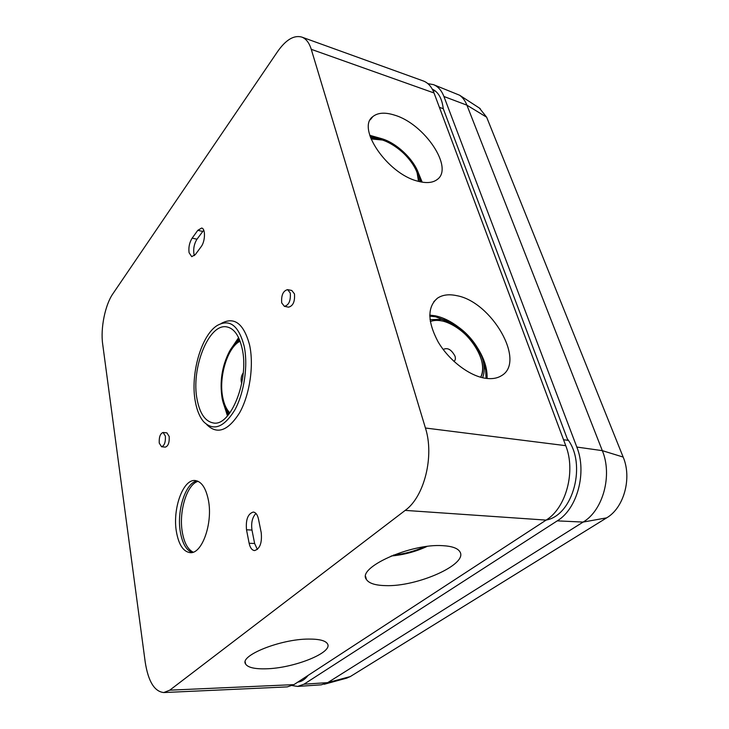 <?xml version="1.0" encoding="UTF-8"?>
<svg xmlns="http://www.w3.org/2000/svg" width="729" height="729" viewBox="0 0 729 729"><rect width="100%" height="100%" fill="white"/><g stroke="black" fill="none" stroke-linecap="round" stroke-linejoin="round"><path stroke-width="1.09" d="M482.534 377.722C484.193 373.922 484.603 369.412 483.764 364.208C481.313 347.906 465.111 328.323 448.69 321.635L441.419 319.348L430.019 319.648M448.371 321.48L435.623 316.814L429.755 316.131M480.675 377.248C490.371 360.828 465.12 324.615 441.947 320.933C437.546 320.058 433.655 320.259 430.283 321.525C445.282 314.974 473.677 335.395 480.611 357.301C483.272 365.238 483.3 371.881 480.675 377.248M427.021 546.449C415.63 551.716 403.684 554.897 391.191 555.99M370.469 137.489L381.941 138.747C398.353 143.586 416.997 162.658 419.558 177.247L419.986 181.74M419.175 175.589L421.353 182.022M371.006 138.911L382.361 140.023C400.057 145.117 419.749 167.561 418.546 181.393L417.152 172.983C411.63 155.277 385.304 135.667 371.006 138.911M182.305 532.106C178.623 511.439 186.988 484.074 198.124 481.331C186.988 484.074 178.623 511.439 182.305 532.106C184.155 542.759 187.772 549.447 193.158 552.172C187.772 549.447 184.155 542.759 182.305 532.106M176.427 531.824C172.326 508.933 183.088 478.825 195.217 480.529C201.532 481.45 205.933 488.02 208.412 500.249C213.041 523.222 201.969 554.259 190.132 552.646C183.307 551.698 178.742 544.754 176.427 531.824M242.074 348.252C239.112 335.54 234.064 328.433 226.919 326.929C208.795 322.747 190.679 368.737 197.149 399.702C199.892 413.68 205.268 421.426 213.278 422.948C230.656 427.039 249.646 379.408 242.074 348.252M238.593 337.655L230.036 350.385M222.801 401.287L227.475 415.894M240.087 341.218C227.466 347.195 218.418 377.285 222.792 397.642C224.167 404.486 226.537 409.57 229.908 412.887C226.537 409.57 224.167 404.486 222.792 397.642C218.418 377.285 227.466 347.195 240.087 341.218M239.65 340.079C235.895 342.238 232.505 345.993 229.471 351.351C221.971 366.022 219.529 381.695 222.135 398.362L222.536 400.203C223.958 406.19 226.163 410.746 229.17 413.862M225.443 408.486L228.232 415.02M195.363 401.752C196.93 410.318 199.655 416.933 203.528 421.59C213.369 431.413 223.757 427.622 234.683 410.208C244.224 393.077 248.307 365.284 244.106 345.929C238.593 325.389 229.617 318.591 217.169 325.517C201.076 335.458 190.069 374.834 195.363 401.752M206.681 424.515C217.087 434.912 228.086 430.967 239.659 412.678C249.774 394.671 254.075 365.357 249.582 344.981C243.723 323.448 234.237 316.295 221.115 323.521M189.084 252.69L191.727 256.672L195.363 254.53L201.095 246.776C205.314 241.49 205.669 228.505 201.632 228.049L197.805 230.328L192.155 238.146C189.431 242.529 188.401 247.377 189.084 252.69M203.728 230.191L196.985 239.203C194.251 243.577 193.221 248.407 193.905 253.71L194.461 255.569M394.79 115.2C385.204 112.12 377.895 112.585 372.874 116.576C356.29 127.867 387.281 173.566 417.353 181.065C426.028 183.471 432.643 182.961 437.2 179.525C454.121 167.916 424.57 123.985 394.79 115.2M369.758 135.302L381.832 138.71M442.785 545.675C410.637 543.296 356.709 567.763 366.377 579.418C368.874 583.309 375.225 585.369 385.431 585.615C417.024 587 468.619 564.173 459.844 551.689C457.648 548.199 451.962 546.194 442.785 545.675M456.618 295.637C448.836 293.969 442.439 294.826 437.418 298.216C427.23 307 427.422 321.498 438.011 341.701C448.69 360.053 468.783 375.599 484.913 378.196C491.537 379.244 497.032 378.433 501.388 375.745C526.466 361.83 491.665 301.624 456.618 295.637M429.746 315.11L435.295 315.803C443.268 317.507 451.233 321.453 459.188 327.64M308.686 639.069C280.61 638.978 239.158 655.681 245.591 664.01C247.842 667.509 254.649 669.104 265.994 668.803C293.669 668.32 333.344 652.555 327.494 643.835C325.517 640.6 319.247 639.014 308.686 639.069M477.586 347.952C484.348 358.75 487.519 368.929 487.081 378.488M417.362 170.504L422.191 182.168M249.136 543.269C250.138 547.816 251.942 550.249 254.558 550.577C259.943 548.855 262.167 542.886 261.219 532.671L258.476 519.048C257.492 514.72 255.761 512.387 253.291 512.059C247.896 513.717 245.637 519.631 246.511 529.792L249.136 543.269L254.631 543.506L257.373 549.466M277.549 51.631C285.85 39.785 293.924 34.928 301.76 37.07C306.043 38.673 309.214 42.756 311.265 49.326L425.426 428.014C434.52 456.026 424.333 496.804 405.196 510.391L169.775 690.172L163.779 692.55C154.43 691.575 148.242 681.415 145.208 662.069L102.671 344.061C100.402 328.287 105.113 304.895 112.867 293.805L277.549 51.631M255.943 513.444C252.316 517.271 251.004 522.811 251.979 530.065L254.631 543.506M301.76 37.07L423.312 80.965C428.051 82.723 431.623 86.733 434.028 92.975L565.759 445.674C575.983 471.253 566.123 507.967 546.112 520.105L293.951 684.631L287.299 686.891L163.779 692.55M443.268 108.685L439.396 107.345M568.356 440.38L563.544 439.751M549.238 519.112L547.698 519.012M239.076 338.703L234.574 344.197M370.013 136.132L378.697 137.89M424.624 546.777C414.655 551.197 404.258 553.967 393.423 555.088C404.258 553.967 414.655 551.197 424.624 546.777M486.061 378.369L485.642 369.822L482.571 359.151M163.096 432.479L166.905 432.871L169.192 436.48C169.511 442.539 168.235 446.084 165.355 447.123L161.546 446.749C164.408 445.72 165.683 442.166 165.374 436.088L163.096 432.479C160.234 433.5 158.958 437.045 159.25 443.095L161.546 446.749M287.609 289.632L291.791 290.479L294.47 293.887C295.045 301.533 293.085 305.961 288.584 307.155L284.392 306.353C288.875 305.15 290.835 300.722 290.279 293.049L287.609 289.632C283.116 290.816 281.148 295.236 281.695 302.881L284.392 306.353M197.167 480.94C185.658 482.316 176.527 510.619 180.355 532.015C182.35 543.415 186.278 550.231 192.146 552.464M243.249 372.883C241.445 375.399 240.807 378.433 241.317 381.96L241.755 383.363M453.93 361.374C455.388 360.363 455.743 358.622 455.005 356.162C451.397 349.492 447.469 347.277 443.205 349.51M427.877 83.644L433.473 84.637L459.607 95.226C462.715 97.431 465.148 100.739 466.915 105.167L602.318 450.65C612.633 475.272 603.02 510.455 583.136 522.073L327.695 682.636L321.289 684.823L297.632 686.417L292.265 685.588M479.39 108.065L486.653 117.214L623.158 457.065C632.152 478.078 623.942 507.876 606.656 517.854L350.266 676.585L346.393 678.225M433.473 84.637C438.074 86.487 441.555 90.442 443.925 96.492L576.821 447.059C587.118 472.456 577.295 508.851 557.238 520.87L304.02 684.185L297.632 686.417M432.251 89.102C438.357 91.972 442.02 98.488 443.25 108.648L567.299 438.84C586.973 463.608 573.249 515.312 546.194 520.05M308.066 675.428C304.968 679.437 301.542 681.67 297.806 682.116M196.985 239.203L192.155 238.146M202.653 231.421L197.805 230.328M251.979 530.065L246.511 529.792M434.028 92.975L311.265 49.326M565.759 445.674L425.426 428.014M546.112 520.105L405.196 510.391M293.951 684.631L169.775 690.172M304.02 684.185L327.695 682.636L350.266 676.585M557.238 520.87L583.136 522.073L606.656 517.854M576.821 447.059L602.318 450.65L623.158 457.065M443.925 96.492L466.915 105.167L486.653 117.214M419.558 177.247L421.189 181.995M370.268 119.811L372.874 116.576M365.666 576.584L366.377 579.418M433.819 301.678L437.418 298.216M245.217 661.978L245.591 664.01M435.687 91.271L432.862 90.259M301.305 681.141L299.163 681.232M448.69 321.635L444.225 319.521M483.764 364.208L485.642 369.822M347.168 678.006L324.177 684.276M480.229 108.603L459.607 95.226"/></g></svg>
